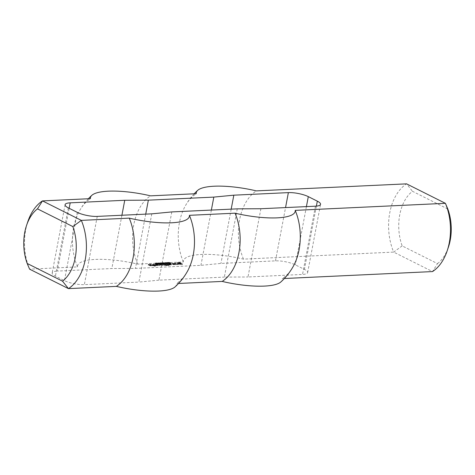 <?xml version="1.0" encoding="UTF-8"?>
<svg xmlns="http://www.w3.org/2000/svg" width="475" height="475" viewBox="0 0 475 475"><rect width="100%" height="100%" fill="white"/><g stroke="black" fill="none" stroke-linecap="round" stroke-linejoin="round"><path stroke-width="0.36" stroke-dasharray="2.38 1.78" d="M157.872 264.136L158.507 264.058L157.872 264.136L158.003 263.453L157.54 263.221L158.638 263.376L158.003 263.453M158.507 264.058L158.638 263.376M158.418 263.987L158.549 263.304M158.163 263.904L158.288 263.221M157.813 263.886L157.943 263.203M157.409 263.904L157.54 263.221M156.732 263.566L157.819 264.225L158.769 264.07L156.732 263.566L156.655 262.895L157.949 263.542L158.893 263.459L156.863 262.883M157.261 263.827L157.391 263.144M157.658 263.809L157.789 263.126M158.234 263.845L158.359 263.162M158.638 263.981L158.769 263.298M158.769 264.07L158.893 263.387L158.769 264.07M158.632 264.177L158.763 263.494M157.819 264.225L157.949 263.542M156.53 263.577L156.655 262.895M160.437 263.607L159.849 263.631L160.598 263.684L160.568 262.924L159.974 262.948L160.568 262.924M160.598 263.684L160.722 263.002M160.004 263.714L160.134 263.031M159.849 263.631L159.974 262.948M161.981 263.322L163.275 263.969L161.981 263.322L162.112 262.639L163.4 263.287L162.112 262.639M163.275 263.969L163.4 263.287M163.067 263.975L163.198 263.293M161.773 263.328L161.904 262.645M162.545 263.293L163.638 263.952L163.655 263.393L164.867 263.892L163.572 263.245L163.554 263.803L162.545 263.293L162.474 262.622L163.762 263.269L163.78 262.711L164.997 263.209L163.703 262.562L163.685 263.12L162.67 262.61M163.554 263.803L163.685 263.12M163.364 263.257L163.489 262.574M163.572 263.245L163.703 262.562M164.867 263.892L164.997 263.209M164.671 263.904L164.795 263.221M163.655 263.393L163.78 262.711M163.845 263.94L163.976 263.257M163.638 263.952L163.762 263.269M162.343 263.304L162.474 262.622M167.806 263.762L166.315 263.12L167.806 263.762L167.93 263.079L166.636 262.426L167.93 263.079M167.681 263.762L167.806 263.085M167.337 263.684L167.467 263.002M166.903 263.625L167.034 262.942M166.749 263.548L166.879 262.865M167.034 263.577L167.164 262.895M167.325 263.625L167.455 262.942M166.315 263.12L166.446 262.438M166.505 263.108L166.636 262.426M167.55 263.251L169.231 263.678L167.23 263.114L167.354 262.438L169.361 262.996L168.156 262.782L168.762 262.734L168.174 262.426L167.354 262.438L167.337 263.257L167.681 262.568M167.479 263.049L167.604 262.366M168.043 263.108L168.174 262.426M168.471 263.257L168.601 262.574M168.631 263.417L168.762 262.734M168.405 263.488L168.53 262.806M168.025 263.465L168.156 262.782M168.459 263.631L168.589 262.948M169.082 263.601L169.213 262.918M169.231 263.678L169.361 262.996M168.459 263.714L168.583 263.031M167.639 263.387L167.77 262.711M167.8 263.37L167.93 262.687M168.007 263.411L168.138 262.728M168.209 263.423L168.34 262.74M168.376 263.37L168.506 262.687M168.251 263.257L168.382 262.574M167.93 263.15L168.055 262.467M167.61 263.114L167.734 262.432M167.473 263.156L167.604 262.473M167.23 263.114L167.354 262.438M153.835 265.863L155.325 266.232L154.612 265.792L155.539 265.715L153.081 265.068L153.947 264.955L153.645 264.765L152.053 264.801L153.247 265.822L153.835 265.863L153.965 265.181L155.45 265.549L154.737 265.109L155.669 265.032L154.161 264.86L153.211 264.385L154.078 264.272L153.639 264.053L152.196 264.296L153.965 265.181M153.692 265.834L153.823 265.151M153.389 265.846L153.52 265.169M153.247 265.822L153.377 265.139M152.932 265.662L153.063 264.979M152.944 265.626L153.075 264.943M153.253 265.614L153.383 264.931M153.265 265.578L153.395 264.896M152.065 264.979L152.196 264.296M152.053 264.801L152.184 264.124M153.508 264.735L153.639 264.053M153.645 264.765L153.775 264.082M153.965 264.919L154.09 264.243M153.947 264.955L154.078 264.272M153.11 264.997L153.241 264.314M153.081 265.068L153.211 264.385M154.031 265.543L154.161 264.86M154.167 265.572L154.298 264.89M155.088 265.525L155.212 264.842M155.224 265.555L155.355 264.872M155.539 265.715L155.669 265.032M155.527 265.751L155.658 265.068M154.612 265.792L154.737 265.109M154.601 265.828L154.725 265.145M155.337 266.196L155.462 265.513M155.325 266.232L155.45 265.549M154.713 266.261L154.838 265.578M154.571 266.232L154.702 265.549M156.055 265.133L157.379 265.418L155.539 264.919L156.697 264.83L156.257 264.605L154.589 264.86L155.972 265.555L158.341 265.442L156.055 265.133L156.186 264.45L157.504 264.735L155.669 264.237L156.524 263.952L154.713 264.177L156.881 265.008L158.329 264.943L157.712 264.379L156.186 264.45M156.073 265.098L156.198 264.415M157.445 265.038L157.575 264.355M157.587 265.062L157.712 264.379M158.341 265.442L158.472 264.759M158.199 265.626L158.329 264.943M156.75 265.691L156.881 265.008M155.972 265.555L156.103 264.872M154.589 264.86L154.713 264.177M154.731 264.676L154.856 263.993M156.257 264.605L156.388 263.922M156.394 264.634L156.524 263.952M156.714 264.795L156.839 264.112M156.697 264.83L156.827 264.147M155.551 264.884L155.681 264.201M155.539 264.919L155.669 264.237M156.548 265.424L156.679 264.741M156.691 265.454L156.821 264.771M157.379 265.418L157.504 264.735M157.391 265.382L157.516 264.7M157.077 265.228L157.201 264.545M156.934 265.198L157.065 264.516M156.322 265.228L156.453 264.545M156.186 265.198L156.311 264.516M157.54 264.581L159.576 265.561L163.091 265.187L161.375 264.367L160.746 264.433L162.189 265.192L159.772 264.444L159.143 264.504L160.586 265.27L157.54 264.581L157.67 263.898L159.707 264.878L163.139 264.717L161.643 263.714L160.877 263.75L162.331 264.474L161.631 264.545L159.897 263.762L159.273 263.827L160.71 264.587L157.67 263.898M157.558 264.545L157.682 263.863M158.163 264.516L158.294 263.833M158.306 264.545L158.436 263.863M159.754 265.276L159.885 264.593M159.897 265.299L160.027 264.617M160.586 265.27L160.71 264.587M160.598 265.234L160.728 264.551M159.143 264.504L159.273 263.827M159.161 264.474L159.285 263.791M159.772 264.444L159.897 263.762M159.909 264.468L160.039 263.785M161.363 265.198L161.488 264.516M161.5 265.228L161.631 264.545M162.189 265.192L162.319 264.51M162.201 265.157L162.331 264.474M160.746 264.433L160.877 263.75M160.764 264.397L160.888 263.714M161.375 264.367L161.5 263.684M161.512 264.397L161.643 263.714M163.091 265.187L163.222 264.504M163.014 265.4L163.139 264.717M159.576 265.561L159.707 264.878M159.434 265.531L159.564 264.848M173.078 264.165L172.455 264.231L174.236 264.872L175.833 264.623L173.666 263.791L172.265 264.136L173.856 264.094L174.741 264.539L173.078 264.165L173.209 263.483L172.579 263.548L173.595 264.053L175.815 264.124L174.568 263.245L172.205 263.358L174.865 263.857L173.209 263.483M173.215 264.195L173.345 263.512M173.909 264.539L174.04 263.857M174.052 264.569L174.183 263.886M174.741 264.539L174.865 263.857M174.752 264.504L174.883 263.821M173.993 264.124L174.123 263.441M173.856 264.094L173.981 263.411M172.401 264.165L172.532 263.483M172.265 264.136L172.395 263.453M172.075 264.041L172.205 263.358M172.217 263.863L172.348 263.18M173.666 263.791L173.797 263.108M174.444 263.928L174.568 263.245M175.833 264.623L175.958 263.94M175.691 264.807L175.815 264.124M174.236 264.872L174.367 264.189M173.464 264.735L173.595 264.053M172.455 264.231L172.579 263.548M172.467 264.195L172.597 263.512M165.561 264.207L167.277 265.026L167.901 264.961L166.321 264.171L165.561 264.207L165.686 263.524L168.031 264.278L165.686 263.524M165.573 264.171L165.704 263.488M166.185 264.142L166.315 263.459M166.321 264.171L166.452 263.488M167.901 264.961L168.031 264.278M167.889 264.997L168.019 264.314M167.277 265.026L167.408 264.343M167.141 264.997L167.265 264.314M168.963 264.533L170.282 264.818L168.447 264.314L169.605 264.225L169.165 264.005L167.491 264.254L168.88 264.949L171.249 264.842L168.963 264.533L169.094 263.851L170.412 264.136L168.578 263.631L169.433 263.346L167.622 263.572L169.783 264.403L171.237 264.337L170.62 263.779L169.094 263.851M168.975 264.498L169.106 263.815M170.353 264.433L170.483 263.75M170.489 264.462L170.62 263.779M171.249 264.842L171.38 264.159M171.107 265.02L171.237 264.337M169.658 265.086L169.783 264.403M168.88 264.949L169.011 264.266M167.491 264.254L167.622 263.572M167.633 264.076L167.764 263.393M169.165 264.005L169.29 263.322M169.302 264.029L169.433 263.346M169.617 264.189L169.747 263.506M169.605 264.225L169.735 263.542M168.459 264.278L168.589 263.595M168.447 264.314L168.578 263.631M169.456 264.818L169.587 264.136M169.593 264.848L169.723 264.165M170.282 264.818L170.412 264.136M170.293 264.783L170.424 264.1M169.979 264.623L170.109 263.94M169.842 264.593L169.973 263.91M169.231 264.623L169.361 263.94M169.088 264.593L169.219 263.91M180.191 263.797L178.475 263.773L180.577 264.575L182.424 264.456L179.96 263.221L177.276 263.174L179.396 263.316L181.165 264.201L180.387 264.272L179.491 263.863L180.191 263.797L180.334 263.079L178.683 262.883L179.805 263.696L182.548 263.773L180.09 262.538L177.407 262.491L179.526 262.633L181.296 263.518L180.518 263.589L179.621 263.186L180.322 263.114M179.502 263.833L179.633 263.15M179.491 263.863L179.621 263.186M180.251 264.243L180.381 263.56M180.387 264.272L180.518 263.589M181.153 264.237L181.284 263.554M181.165 264.201L181.296 263.518M179.396 263.316L179.526 262.633M179.259 263.287L179.39 262.604M177.733 263.358L177.858 262.675M177.591 263.334L177.721 262.651M177.276 263.174L177.407 262.491M177.288 263.138L177.418 262.455M179.2 263.049L179.33 262.366M179.96 263.221L180.09 262.538M182.424 264.456L182.548 263.773M182.406 264.492L182.537 263.809M180.577 264.575L180.702 263.892M179.675 264.373L179.805 263.696M178.475 263.773L178.606 263.091M178.553 263.566L178.683 262.883M179.627 263.512L179.752 262.829M179.764 263.542L179.894 262.859M180.203 263.762L180.334 263.079M167.645 265.252L169.023 265.567L167.645 265.252L167.77 264.569L169.165 264.848L167.77 264.569M167.657 265.216L167.788 264.533M168.269 265.187L168.399 264.504M168.405 265.216L168.536 264.533M169.041 265.531L169.165 264.848M169.023 265.567L169.153 264.884M168.417 265.596L168.542 264.913M168.275 265.567L168.405 264.884M170.293 263.987L171.208 264.147L170.293 263.987L170.424 263.304L171.35 263.429L170.424 263.304M170.305 263.952L170.436 263.269M170.768 263.928L170.893 263.245M170.905 263.957L171.036 263.275M171.22 264.112L171.35 263.429M171.208 264.147L171.338 263.465M170.751 264.171L170.881 263.488M170.608 264.142L170.739 263.459M149.364 265.59L152.487 265.858L150.373 265.679L151.282 265.46L150.842 265.032L148.236 264.985L150.605 265.288L149.364 265.59L149.488 264.908L152.618 265.175L150.504 264.997L151.477 264.605L150.278 264.213L148.366 264.302L150.729 264.605L149.488 264.908M149.506 265.406L149.631 264.723M150.575 265.359L150.7 264.676M150.605 265.288L150.729 264.605M150.409 265.192L150.533 264.51M150.13 265.133L150.26 264.456M148.681 265.204L148.812 264.522M148.538 265.175L148.669 264.492M148.224 265.02L148.354 264.337M148.236 264.985L148.366 264.302M150.148 264.896L150.278 264.213M150.842 265.032L150.973 264.349M151.347 265.288L151.477 264.605M151.282 265.46L151.412 264.783M150.213 265.513L150.343 264.83M150.189 265.584L150.314 264.902M150.373 265.679L150.504 264.997M150.658 265.733L150.783 265.05M152.03 265.668L152.16 264.985M152.172 265.697L152.297 265.014M152.487 265.858L152.618 265.175M152.475 265.893L152.6 265.21M150.64 265.976L150.771 265.293M149.868 265.84L149.993 265.157M162.503 264.349L164.926 265.567L167.337 265.472L165.603 265.483L164.849 265.103L165.775 265.026L165.472 264.83L162.503 264.349L162.634 263.667L165.051 264.884L167.319 264.967L167.087 264.599L165.733 264.801L164.973 264.421L165.603 264.153L162.634 263.667M162.515 264.314L162.646 263.631M163.127 264.284L163.257 263.601M163.269 264.314L163.4 263.631M164.279 264.818L164.409 264.136M164.421 264.848L164.546 264.165M165.336 264.807L165.466 264.124M165.472 264.83L165.603 264.153M165.793 264.991L165.917 264.308M165.775 265.026L165.906 264.343M164.861 265.068L164.991 264.385M164.849 265.103L164.973 264.421M165.603 265.483L165.733 264.801M165.745 265.513L165.876 264.83M166.434 265.478L166.559 264.801M166.446 265.448L166.577 264.765M166.191 265.317L166.321 264.634M166.208 265.282L166.333 264.599M166.814 265.252L166.945 264.575M166.957 265.282L167.087 264.599M167.337 265.472L167.461 264.789M167.194 265.65L167.319 264.967M165.739 265.721L165.87 265.038M164.926 265.567L165.051 264.884M175.103 263.762L176.997 264.706L179.051 264.646L178.481 264.153L177.412 264.415L175.103 263.762L175.233 263.079L177.27 264.053L179.176 263.963L178.612 263.471L177.537 263.732L175.233 263.079M175.121 263.726L175.245 263.043M175.803 263.69L175.934 263.007M175.946 263.72L176.077 263.037M177.27 264.385L177.401 263.702M177.412 264.415L177.537 263.732M178.024 264.385L178.149 263.702M178.036 264.349L178.167 263.667M177.721 264.189L177.846 263.506M177.733 264.153L177.864 263.471M178.345 264.124L178.475 263.447M178.481 264.153L178.612 263.471M179.051 264.438L179.182 263.756M179.051 264.646L179.176 263.963M177.139 264.735L177.27 264.053M176.997 264.706L177.127 264.029M165.941 263.726L165.074 263.293L166.244 263.762L166.066 263.043L165.199 262.61L166.066 263.043M166.244 263.762L166.493 263.013L166.244 263.762M166.03 263.483L166.155 262.8M165.514 263.275L165.644 262.592M165.187 263.227L165.318 262.55L165.187 263.227M165.407 263.512L165.532 262.829M164.837 263.251L166.375 263.827L165.805 263.293L164.837 263.251L164.967 262.568L166.719 263.043L164.967 262.568M165.057 263.162L165.187 262.485M165.419 263.192L165.549 262.509M165.805 263.293L165.929 262.61M166.226 263.471L166.357 262.788M166.493 263.625L166.624 262.942M166.588 263.726L166.719 263.043L166.588 263.726M166.375 263.827L166.505 263.144M166.018 263.803L166.149 263.12M165.632 263.702L165.763 263.019M165.205 263.518L165.336 262.835M164.801 263.399L164.213 263.429L164.962 263.483L164.926 262.717L164.338 262.746L164.926 262.717M164.962 263.483L165.086 262.8M164.368 263.506L164.498 262.823M164.213 263.429L164.338 262.746M169.593 263.322L170.02 263.542L169.153 263.346L169.593 263.322L169.723 262.639L170.151 262.859L169.723 262.639M169.296 263.293L169.427 262.61M169.153 263.346L169.284 262.663M169.26 263.447L169.391 262.764M169.581 263.554L169.712 262.871M169.89 263.589L170.02 262.907M170.02 263.542L170.151 262.859M169.896 263.429L170.02 262.746M168.441 263.055L170.21 263.607L168.441 263.055L168.572 262.372L170.335 262.823L168.572 262.372M168.655 262.996L168.785 262.313M169.035 263.019L169.165 262.337M169.45 263.126L169.581 262.443M169.908 263.316L170.038 262.633M170.21 263.5L170.335 262.823L170.21 263.5M169.997 263.655L170.127 262.972M169.527 263.613L169.658 262.93M169.07 263.459L169.201 262.776M168.898 263.298L169.029 262.616M169.112 263.227L169.243 262.544M169.373 263.239L169.504 262.556M169.652 263.293L169.783 262.61M169.623 263.281L169.753 262.598M169.403 263.186L169.527 262.503M169.177 263.108L169.308 262.426M168.981 263.073L169.106 262.39M168.791 263.061L168.922 262.378M168.672 263.091L168.797 262.414M168.738 263.174L168.868 262.491M168.536 263.18L168.667 262.497M161.631 263.963L162.266 263.886L161.631 263.963L161.761 263.281L161.298 263.049L162.397 263.203L161.761 263.281M162.266 263.886L162.397 263.203M162.177 263.809L162.308 263.126M161.922 263.726L162.046 263.049M161.571 263.708L161.702 263.031M161.167 263.732L161.298 263.049M160.491 263.387L161.577 264.047L162.521 263.963L160.491 263.387L160.413 262.717L161.708 263.364L162.521 263.12L160.621 262.711M161.019 263.655L161.144 262.972M161.417 263.637L161.547 262.954M161.987 263.673L162.118 262.99M162.397 263.803L162.521 263.12M162.652 263.281L162.539 263.934M162.391 264.005L162.521 263.322M161.577 264.047L161.708 263.364M160.283 263.399L160.413 262.717M158.181 263.5L159.481 264.147L159.291 263.601L160.502 264.1L159.214 263.453L159.196 264.005L158.181 263.5L158.11 262.823L159.398 263.471L159.422 262.918L160.633 263.417L159.339 262.77L159.321 263.322L158.306 262.817M159.196 264.005L159.321 263.322M159 263.459L159.131 262.776M159.214 263.453L159.339 262.77M160.502 264.1L160.633 263.417M160.307 264.106L160.431 263.423M159.291 263.601L159.422 262.918M159.481 264.147L159.612 263.465M159.273 264.153L159.398 263.471M157.979 263.506L158.11 262.823M155.628 263.851L157.255 264.159L155.272 263.738L155.402 263.055L155.919 263.002L156.59 263.144L156.15 263.441L157.314 263.56L156.358 263.441L156.857 263.186L156.127 262.936L155.402 263.055L155.42 263.857L155.752 263.174M155.646 263.607L155.776 262.924M155.996 263.619L156.127 262.936M156.346 263.678L156.471 262.996M156.607 263.773L156.738 263.091M156.726 263.868L156.857 263.186L156.726 263.868M156.394 263.999L156.524 263.316M156.174 264.058L156.305 263.376M156.227 264.124L156.358 263.441M156.453 264.183L156.584 263.5M156.786 264.201L156.91 263.518M156.993 264.159L157.124 263.477M157.124 264.058L157.255 263.376M157.255 264.159L157.379 263.477L157.255 264.159M156.922 264.278L157.053 263.595M156.596 264.266L156.72 263.583M156.269 264.213L156.4 263.53M156.02 264.124L156.15 263.441M155.913 264.041L156.091 263.293L155.913 264.041M156.394 263.874L156.524 263.192M156.459 263.827L156.59 263.144M156.4 263.773L156.524 263.091M156.239 263.72L156.37 263.037M156.026 263.684L156.156 263.007M155.788 263.684L155.919 263.002M155.586 263.714L155.717 263.031L155.586 263.714M155.42 263.857L155.545 263.174M260.882 208.739L247.992 276.984L302.533 274.431A14.387 3.747 10.7 0 0 307.652 272.579A14.387 3.747 10.7 0 0 304.422 269.396L295.402 264.878A14.387 3.747 10.7 0 0 275.476 260.864L220.934 263.417L200.919 265.347L135.47 268.411L111.845 268.529L57.303 271.082L69.166 208.299M237.263 208.857L224.366 277.097L247.992 276.984M171.813 211.921L158.917 280.161L224.366 277.097M151.798 213.845L138.902 282.091L84.36 284.644A14.387 3.747 -169.3 0 1 64.434 280.63L55.415 276.112A14.387 3.747 -169.3 0 1 52.185 272.929A14.387 3.747 -169.3 0 1 57.303 271.082M158.917 280.161L138.902 282.091M447.824 209.024L412.478 191.306A40.286 26.226 -92.7 0 0 402.165 245.902L437.511 263.619L432.517 271.575L393.662 252.1L243.473 259.13A50.332 13.11 -169.3 0 0 183.326 261.945L137.655 264.088A50.332 13.11 10.7 0 0 77.508 266.902L29.587 269.147A47.476 30.911 -92.7 0 1 27.841 221.617M284.365 278.51L282.328 278.605A50.332 13.11 -169.3 0 1 280.885 281.93M175.073 286.888A50.332 13.11 10.7 0 0 176.51 283.563L178.547 283.468M402.165 245.902L393.662 252.1A47.476 30.911 87.3 0 1 406.558 183.855L412.478 191.306M437.511 263.619A40.286 26.226 -92.7 0 0 448.43 247.101M243.473 259.13A47.476 30.911 87.3 0 1 256.369 190.885M145.724 214.13L135.47 268.411M121.915 215.246L111.845 268.529M77.508 266.902A47.476 30.911 87.3 0 1 79.717 210.467A47.476 30.911 87.3 0 1 90.404 198.657M137.655 264.088A47.476 30.911 87.3 0 1 150.551 195.842M187.203 271.748A47.476 30.911 87.3 0 1 176.51 283.563M211.363 210.069L200.919 265.347M231.188 209.143L220.934 263.417M293.016 266.796A47.476 30.911 87.3 0 1 282.328 278.605M183.326 261.945A47.476 30.911 87.3 0 1 185.529 205.515A47.476 30.911 87.3 0 1 196.223 193.705M158.27 264.118L158.401 263.435M158.407 264.195L158.537 263.512M162.028 263.94L162.159 263.263M162.165 264.017L162.296 263.34M156.18 263.916L156.311 263.239M316.38 206.12L304.422 269.396M315.43 206.186L302.533 274.431M97.256 216.398L84.36 284.644M77.324 212.39L64.434 280.63M68.305 207.866L55.415 276.112M306.417 206.607L295.402 264.878M275.476 260.864L285.546 207.581M158.911 263.429L158.781 264.112M166.487 263.031L166.363 263.714M165.199 262.592L165.074 263.275M166.725 263.073L166.594 263.756M170.365 262.883L170.24 263.566M155.396 263.019L155.272 263.702M156.857 263.203L156.726 263.886M157.379 263.506L157.255 264.189M156.043 263.334L155.913 264.017M155.663 263.073L155.533 263.756M307.652 272.579L320.548 204.333M65.081 204.683L52.185 272.929M88.368 198.752A61.863 61.863 0 0 0 79.717 210.467M194.18 193.8A61.863 61.863 0 0 0 185.529 205.515"/><path stroke-width="0.71" d="M124.741 200.284L148.36 200.165L213.815 197.101L233.831 195.178L288.373 192.624A14.387 3.747 -169.3 0 1 308.299 196.632L317.318 201.151A14.387 3.747 -169.3 0 1 320.548 204.333A14.387 3.747 -169.3 0 1 315.43 206.186L260.882 208.739L237.263 208.857L171.813 211.921L151.798 213.845L97.256 216.398A14.387 3.747 10.7 0 1 77.324 212.39L68.305 207.866A14.387 3.747 10.7 0 1 65.081 204.683A14.387 3.747 10.7 0 1 70.199 202.837L124.741 200.284L121.915 215.246M129.259 218.132L81.338 220.376L42.483 200.901L37.489 208.857L72.835 226.575L81.338 220.376A47.476 30.911 -92.7 0 1 68.442 288.622L62.522 281.17L27.176 263.453L29.587 269.147L68.442 288.622L116.363 286.377A50.332 13.11 10.7 0 0 175.073 286.888A61.863 61.863 0 0 0 187.203 271.748A47.476 30.911 87.3 0 0 189.406 215.317A50.332 13.11 -169.3 0 1 129.259 218.132A47.476 30.911 87.3 0 1 116.363 286.377M447.159 250.865L448.43 247.101A40.286 26.226 -92.7 0 0 447.824 209.024L445.413 203.33A47.476 30.911 87.3 0 1 447.159 250.865A47.476 30.911 87.3 0 1 432.517 271.575L284.365 278.51M189.406 215.317L235.072 213.18A50.332 13.11 10.7 0 0 295.218 210.366A47.476 30.911 87.3 0 1 293.016 266.796A61.863 61.863 0 0 1 280.885 281.93A50.332 13.11 -169.3 0 1 222.181 281.426L178.547 283.468M295.218 210.366L445.413 203.33L406.558 183.855L256.369 190.885A50.332 13.11 10.7 0 0 197.659 190.38A50.332 13.11 10.7 0 0 196.223 193.705L150.551 195.842A50.332 13.11 -169.3 0 0 91.841 195.332A50.332 13.11 -169.3 0 0 90.404 198.657L42.483 200.901A47.476 30.911 -92.7 0 0 27.841 221.617L26.57 225.376A40.286 26.226 87.3 0 1 37.489 208.857M27.176 263.453A40.286 26.226 87.3 0 1 26.57 225.376M72.835 226.575A40.286 26.226 87.3 0 1 62.522 281.17M148.36 200.165L145.724 214.13M213.815 197.101L211.363 210.069M233.831 195.178L231.188 209.143M235.072 213.18A47.476 30.911 87.3 0 1 222.181 281.426M317.318 201.151L316.38 206.12M69.166 208.299L70.199 202.837M308.299 196.632L306.417 206.607M285.546 207.581L288.373 192.624M91.841 195.332A61.863 61.863 0 0 0 88.368 198.752M197.659 190.38A61.863 61.863 0 0 0 194.18 193.8"/></g></svg>
